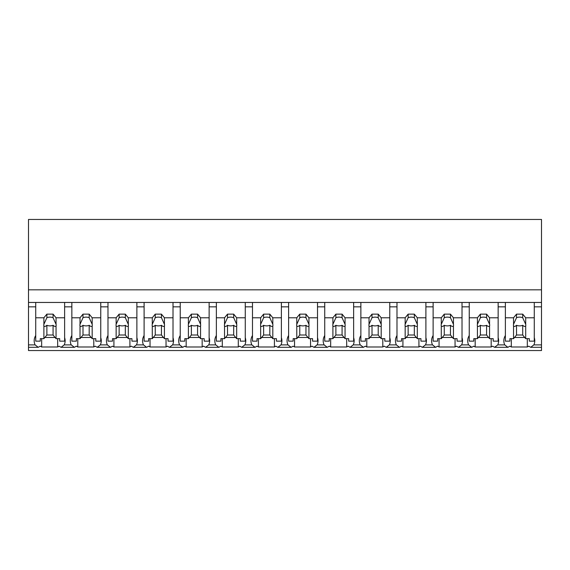 <?xml version="1.0" encoding="UTF-8"?>
<svg xmlns="http://www.w3.org/2000/svg" width="570" height="570" viewBox="0 0 570 570"><rect width="100%" height="100%" fill="white"/><g stroke="black" fill="none" stroke-linecap="round" stroke-linejoin="round"><path stroke-width="0.85" d="M541.5 302.456L541.5 350.543L28.5 350.543L28.5 306.838L35.725 306.838L35.725 302.456L541.5 302.456L541.5 289.838L28.5 289.838L28.5 306.838M541.5 289.838L541.5 219.457L28.5 219.457L28.5 289.838M541.5 344.893L533.862 344.893L530.713 347.308L528.703 346.168A18.71 13.231 -0 0 1 527.307 346.98L511.311 346.98A18.71 13.231 -0 0 1 509.915 346.168L507.899 347.308L494.589 347.308L492.573 346.168A18.71 13.231 -0 0 1 491.183 346.98L475.18 346.98A18.71 13.231 -0 0 1 473.791 346.168L471.775 347.308L458.465 347.308L456.449 346.168A18.71 13.231 -0 0 1 455.052 346.98L439.057 346.98A18.71 13.231 -0 0 1 437.66 346.168L435.644 347.308L422.334 347.308L420.318 346.168A18.71 13.231 -0 0 1 418.929 346.98L402.926 346.98A18.71 13.231 -0 0 1 401.536 346.168L399.52 347.308L386.211 347.308L384.194 346.168A18.71 13.231 -0 0 1 382.798 346.98L366.802 346.98A18.71 13.231 -0 0 1 365.406 346.168L363.396 347.308L350.08 347.308L348.063 346.168A18.71 13.231 -0 0 1 346.674 346.98L330.671 346.98A18.71 13.231 -0 0 1 329.282 346.168L327.266 347.308L313.956 347.308L311.94 346.168A18.71 13.231 -0 0 1 310.55 346.98L294.548 346.98A18.71 13.231 -0 0 1 293.158 346.168L291.142 347.308L277.825 347.308L275.816 346.168A18.71 13.231 -0 0 1 274.419 346.98L258.424 346.98A18.71 13.231 -0 0 1 257.027 346.168L255.011 347.308L241.701 347.308L239.685 346.168A18.71 13.231 -0 0 1 238.296 346.98L222.293 346.98A18.71 13.231 -0 0 1 220.904 346.168L218.887 347.308L205.578 347.308L203.561 346.168A18.71 13.231 -0 0 1 202.165 346.98L186.169 346.98A18.71 13.231 -0 0 1 184.773 346.168L182.756 347.308L169.447 347.308L167.43 346.168A18.71 13.231 -0 0 1 166.041 346.98L150.038 346.98A18.71 13.231 -0 0 1 148.649 346.168L146.633 347.308L133.323 347.308L131.307 346.168A18.71 13.231 -0 0 1 129.91 346.98L113.915 346.98A18.71 13.231 -0 0 1 112.518 346.168L110.509 347.308L97.192 347.308L95.176 346.168A18.71 13.231 -0 0 1 93.786 346.98L77.791 346.98A18.71 13.231 -0 0 1 76.394 346.168L74.378 347.308L61.068 347.308L59.052 346.168A18.71 13.231 -0 0 1 57.663 346.98L41.66 346.98A18.71 13.231 -0 0 1 40.271 346.168L38.254 347.308L28.5 347.308M35.725 335.509A18.71 13.231 180 0 0 34.179 340.774A18.71 13.231 180 0 0 35.105 344.893L38.254 347.308M28.5 302.456L35.725 302.456L35.725 317.789L43.89 317.789L46.875 314.134L53.067 314.134L56.045 317.789L64.624 317.789L64.624 302.456L64.624 306.838L71.856 306.838L71.856 302.456L71.856 317.789L80.021 317.789L82.999 314.134L89.191 314.134L92.176 317.789L100.755 317.789L100.755 302.456L100.755 306.838L107.979 306.838L107.979 302.456L107.979 317.789L116.145 317.789L119.13 314.134L125.322 314.134L128.3 317.789L136.878 317.789L136.878 302.456L136.878 306.838L144.103 306.838L144.103 302.456L144.103 317.789L152.275 317.789L155.254 314.134L161.445 314.134L164.424 317.789L173.009 317.789L173.009 302.456L173.009 306.838L180.234 306.838L180.234 302.456L180.234 317.789L188.399 317.789L191.378 314.134L197.576 314.134L200.555 317.789L209.133 317.789L209.133 302.456L209.133 306.838L216.358 306.838L216.358 302.456L216.358 317.789L224.53 317.789L227.508 314.134L233.7 314.134L236.678 317.789L245.264 317.789L245.264 302.456L245.264 306.838L252.489 306.838L252.489 302.456L252.489 317.789L260.654 317.789L263.632 314.134L269.824 314.134L272.809 317.789L281.388 317.789L281.388 302.456L281.388 306.838L288.612 306.838L288.612 302.456L288.612 317.789L296.778 317.789L299.763 314.134L305.955 314.134L308.933 317.789L317.511 317.789L317.511 302.456L317.511 306.838L324.736 306.838L324.736 302.456L324.736 317.789L332.909 317.789L335.887 314.134L342.078 314.134L345.057 317.789L353.642 317.789L353.642 302.456L353.642 306.838L360.867 306.838L360.867 302.456L360.867 317.789L369.032 317.789L372.011 314.134L378.209 314.134L381.188 317.789L389.766 317.789L389.766 302.456L389.766 306.838L396.991 306.838L396.991 302.456L396.991 317.789L405.163 317.789L408.141 314.134L414.333 314.134L417.311 317.789L425.897 317.789L425.897 302.456L425.897 306.838L433.122 306.838L433.122 302.456L433.122 317.789L441.287 317.789L444.265 314.134L450.464 314.134L453.442 317.789L462.021 317.789L462.021 302.456L462.021 306.838L469.245 306.838L469.245 302.456L469.245 317.789L477.418 317.789L480.396 314.134L486.588 314.134L489.566 317.789L498.144 317.789L498.144 302.456L498.144 306.838L505.376 306.838L505.376 302.456L505.376 317.789L513.542 317.789L516.52 314.134L522.711 314.134L525.697 317.789L534.275 317.789L534.275 302.456L534.275 306.838L541.5 306.838M41.66 338.658L41.66 346.98M57.663 338.658L57.663 346.98M44.845 337.49L55.09 337.49M71.856 335.509A18.71 13.231 180 0 0 70.302 340.774A18.71 13.231 180 0 0 71.229 344.893L64.218 344.893A18.71 13.231 180 0 0 64.624 343.86A18.71 13.231 180 0 0 65.144 340.774A18.71 13.231 180 0 0 64.624 337.689M64.218 344.893L61.068 347.308M533.862 344.893A18.71 13.231 180 0 0 534.788 340.774A18.71 13.231 180 0 0 534.275 337.689M505.376 335.509A18.71 13.231 180 0 0 503.823 340.774A18.71 13.231 180 0 0 504.749 344.893L507.899 347.308M511.311 338.658L511.311 346.98M527.307 338.658L527.307 346.98M514.496 337.49L524.742 337.49M504.749 344.893L497.738 344.893A18.71 13.231 180 0 0 498.144 343.86A18.71 13.231 180 0 0 498.665 340.774A18.71 13.231 180 0 0 498.144 337.689M71.229 344.893L74.378 347.308M77.791 338.658L77.791 346.98M93.786 338.658L93.786 346.98M80.976 337.49L91.221 337.49M107.979 335.509A18.71 13.231 180 0 0 106.433 340.774A18.71 13.231 180 0 0 107.36 344.893L100.341 344.893A18.71 13.231 180 0 0 100.755 343.86A18.71 13.231 180 0 0 101.268 340.774A18.71 13.231 180 0 0 100.755 337.689M100.341 344.893L97.192 347.308M107.36 344.893L110.509 347.308M113.915 338.658L113.915 346.98M129.91 338.658L129.91 346.98M117.099 337.49L127.345 337.49M144.103 335.509A18.71 13.231 180 0 0 142.557 340.774A18.71 13.231 180 0 0 143.483 344.893L136.472 344.893A18.71 13.231 180 0 0 136.878 343.86A18.71 13.231 180 0 0 137.399 340.774A18.71 13.231 180 0 0 136.878 337.689M136.472 344.893L133.323 347.308M143.483 344.893L146.633 347.308M150.038 338.658L150.038 346.98M166.041 338.658L166.041 346.98M153.23 337.49L163.476 337.49M180.234 335.509A18.71 13.231 180 0 0 178.681 340.774A18.71 13.231 180 0 0 179.614 344.893L172.596 344.893A18.71 13.231 180 0 0 173.009 343.86A18.71 13.231 180 0 0 173.522 340.774A18.71 13.231 180 0 0 173.009 337.689M172.596 344.893L169.447 347.308M179.614 344.893L182.756 347.308M186.169 338.658L186.169 346.98M202.165 338.658L202.165 346.98M189.354 337.49L199.6 337.49M216.358 335.509A18.71 13.231 180 0 0 214.812 340.774A18.71 13.231 180 0 0 215.738 344.893L208.72 344.893A18.71 13.231 180 0 0 209.133 343.86A18.71 13.231 180 0 0 209.653 340.774A18.71 13.231 180 0 0 209.133 337.689M208.72 344.893L205.578 347.308M215.738 344.893L218.887 347.308M222.293 338.658L222.293 346.98M238.296 338.658L238.296 346.98M225.478 337.49L235.724 337.49M252.489 335.509A18.71 13.231 180 0 0 250.935 340.774A18.71 13.231 180 0 0 251.862 344.893L244.851 344.893A18.71 13.231 180 0 0 245.264 343.86A18.71 13.231 180 0 0 245.777 340.774A18.71 13.231 180 0 0 245.264 337.689M244.851 344.893L241.701 347.308M251.862 344.893L255.011 347.308M258.424 338.658L258.424 346.98M274.419 338.658L274.419 346.98M261.609 337.49L271.854 337.49M288.612 335.509A18.71 13.231 180 0 0 287.066 340.774A18.71 13.231 180 0 0 287.993 344.893L280.974 344.893A18.71 13.231 180 0 0 281.388 343.86A18.71 13.231 180 0 0 281.901 340.774A18.71 13.231 180 0 0 281.388 337.689M280.974 344.893L277.825 347.308M287.993 344.893L291.142 347.308M294.548 338.658L294.548 346.98M310.55 338.658L310.55 346.98M297.732 337.49L307.978 337.49M324.736 335.509A18.71 13.231 180 0 0 323.19 340.774A18.71 13.231 180 0 0 324.116 344.893L317.105 344.893A18.71 13.231 180 0 0 317.511 343.86A18.71 13.231 180 0 0 318.031 340.774A18.71 13.231 180 0 0 317.511 337.689M317.105 344.893L313.956 347.308M324.116 344.893L327.266 347.308M330.671 338.658L330.671 346.98M346.674 338.658L346.674 346.98M333.863 337.49L344.109 337.49M360.867 335.509A18.71 13.231 180 0 0 359.321 340.774A18.71 13.231 180 0 0 360.247 344.893L353.229 344.893A18.71 13.231 180 0 0 353.642 343.86A18.71 13.231 180 0 0 354.155 340.774A18.71 13.231 180 0 0 353.642 337.689M353.229 344.893L350.08 347.308M360.247 344.893L363.396 347.308M366.802 338.658L366.802 346.98M382.798 338.658L382.798 346.98M369.987 337.49L380.233 337.49M396.991 335.509A18.71 13.231 180 0 0 395.445 340.774A18.71 13.231 180 0 0 396.371 344.893L389.353 344.893A18.71 13.231 180 0 0 389.766 343.86A18.71 13.231 180 0 0 390.286 340.774A18.71 13.231 180 0 0 389.766 337.689M389.353 344.893L386.211 347.308M396.371 344.893L399.52 347.308M402.926 338.658L402.926 346.98M418.929 338.658L418.929 346.98M406.118 337.49L416.357 337.49M433.122 335.509A18.71 13.231 180 0 0 431.568 340.774A18.71 13.231 180 0 0 432.502 344.893L425.484 344.893A18.71 13.231 180 0 0 425.897 343.86A18.71 13.231 180 0 0 426.41 340.774A18.71 13.231 180 0 0 425.897 337.689M425.484 344.893L422.334 347.308M432.502 344.893L435.644 347.308M439.057 338.658L439.057 346.98M455.052 338.658L455.052 346.98M442.242 337.49L452.487 337.49M469.245 335.509A18.71 13.231 180 0 0 467.699 340.774A18.71 13.231 180 0 0 468.626 344.893L461.607 344.893A18.71 13.231 180 0 0 462.021 343.86A18.71 13.231 180 0 0 462.541 340.774A18.71 13.231 180 0 0 462.021 337.689M461.607 344.893L458.465 347.308M468.626 344.893L471.775 347.308M475.18 338.658L475.18 346.98M491.183 338.658L491.183 346.98M478.365 337.49L488.611 337.49M497.738 344.893L494.589 347.308M56.045 317.789L56.045 324.309A6.192 4.382 180 0 1 56.159 325.156A6.192 4.382 180 0 1 56.045 326.004L56.045 338.658L59.672 338.658L59.672 341.145L64.624 341.145L64.624 317.789M43.89 317.789L43.89 324.309A6.192 4.382 180 0 0 43.776 325.156A6.192 4.382 180 0 0 43.89 326.004L43.89 338.658L40.271 338.658L40.271 341.145L35.725 341.145L35.725 317.789M43.89 324.309L46.875 317.718A6.192 4.382 0 0 1 53.067 317.718L53.067 314.134M46.875 314.134L46.875 317.718M56.045 324.309L53.067 317.718M56.045 326.004C55.368 326.731 54.371 326.503 53.067 325.299L53.067 335.01L56.045 338.658M43.89 338.658L46.875 335.01L53.067 335.01M43.89 326.004C44.574 326.731 45.572 326.496 46.875 325.299A6.192 4.382 180 0 0 53.067 325.299M46.875 325.299L46.875 335.01M92.176 317.789L92.176 324.309A6.192 4.382 180 0 1 92.29 325.156A6.192 4.382 180 0 1 92.176 326.004L92.176 338.658L95.796 338.658L95.796 341.145L100.755 341.145L100.755 317.789M80.021 317.789L80.021 324.309A6.192 4.382 180 0 0 79.9 325.156A6.192 4.382 180 0 0 80.021 326.004L80.021 338.658L76.394 338.658L76.394 341.145L71.856 341.145L71.856 317.789M80.021 324.309L82.999 317.718A6.192 4.382 0 0 1 89.191 317.718L89.191 314.134M82.999 314.134L82.999 317.718M92.176 324.309L89.191 317.718M92.176 326.004C91.492 326.731 90.502 326.503 89.191 325.299L89.191 335.01L92.176 338.658M80.021 338.658L82.999 335.01L89.191 335.01M80.021 326.004C80.705 326.731 81.695 326.496 82.999 325.299A6.192 4.382 180 0 0 89.191 325.299M82.999 325.299L82.999 335.01M128.3 317.789L128.3 324.309A6.192 4.382 180 0 1 128.414 325.156A6.192 4.382 180 0 1 128.3 326.004L128.3 338.658L131.927 338.658L131.927 341.145L136.878 341.145L136.878 317.789M116.145 317.789L116.145 324.309A6.192 4.382 180 0 0 116.031 325.156A6.192 4.382 180 0 0 116.145 326.004L116.145 338.658L112.518 338.658L112.518 341.145L107.979 341.145L107.979 317.789M116.145 324.309L119.13 317.718A6.192 4.382 0 0 1 125.322 317.718L125.322 314.134M119.13 314.134L119.13 317.718M128.3 324.309L125.322 317.718M128.3 326.004C127.616 326.731 126.626 326.503 125.322 325.299L125.322 335.01L128.3 338.658M116.145 338.658L119.13 335.01L125.322 335.01M116.145 326.004C116.829 326.731 117.819 326.496 119.13 325.299A6.192 4.382 180 0 0 125.322 325.299M119.13 325.299L119.13 335.01M164.424 317.789L164.424 324.309A6.192 4.382 180 0 1 164.545 325.156A6.192 4.382 180 0 1 164.424 326.004L164.424 338.658L168.05 338.658L168.05 341.145L173.009 341.145L173.009 317.789M152.275 317.789L152.275 324.309A6.192 4.382 180 0 0 152.154 325.156A6.192 4.382 180 0 0 152.275 326.004L152.275 338.658L148.649 338.658L148.649 341.145L144.103 341.145L144.103 317.789M152.275 324.309L155.254 317.718A6.192 4.382 0 0 1 161.445 317.718L161.445 314.134M155.254 314.134L155.254 317.718M164.424 324.309L161.445 317.718M164.424 326.004C163.747 326.731 162.749 326.503 161.445 325.299L161.445 335.01L164.424 338.658M152.275 338.658L155.254 335.01L161.445 335.01M152.275 326.004C152.96 326.731 153.95 326.496 155.254 325.299A6.192 4.382 180 0 0 161.445 325.299M155.254 325.299L155.254 335.01M200.555 317.789L200.555 324.309A6.192 4.382 180 0 1 200.668 325.156A6.192 4.382 180 0 1 200.555 326.004L200.555 338.658L204.181 338.658L204.181 341.145L209.133 341.145L209.133 317.789M188.399 317.789L188.399 324.309A6.192 4.382 180 0 0 188.285 325.156A6.192 4.382 180 0 0 188.399 326.004L188.399 338.658L184.773 338.658L184.773 341.145L180.234 341.145L180.234 317.789M188.399 324.309L191.378 317.718A6.192 4.382 0 0 1 197.576 317.718L197.576 314.134M191.378 314.134L191.378 317.718M200.555 324.309L197.576 317.718M200.555 326.004C199.87 326.731 198.88 326.503 197.576 325.299L197.576 335.01L200.555 338.658M188.399 338.658L191.378 335.01L197.576 335.01M188.399 326.004C189.083 326.731 190.074 326.496 191.378 325.299A6.192 4.382 180 0 0 197.576 325.299M191.378 325.299L191.378 335.01M236.678 317.789L236.678 324.309A6.192 4.382 180 0 1 236.799 325.156A6.192 4.382 180 0 1 236.678 326.004L236.678 338.658L240.305 338.658L240.305 341.145L245.264 341.145L245.264 317.789M224.53 317.789L224.53 324.309A6.192 4.382 180 0 0 224.409 325.156A6.192 4.382 180 0 0 224.53 326.004L224.53 338.658L220.904 338.658L220.904 341.145L216.358 341.145L216.358 317.789M224.53 324.309L227.508 317.718A6.192 4.382 0 0 1 233.7 317.718L233.7 314.134M227.508 314.134L227.508 317.718M236.678 324.309L233.7 317.718M236.678 326.004C236.001 326.731 235.004 326.503 233.7 325.299L233.7 335.01L236.678 338.658M224.53 338.658L227.508 335.01L233.7 335.01M224.53 326.004C225.207 326.731 226.205 326.496 227.508 325.299A6.192 4.382 180 0 0 233.7 325.299M227.508 325.299L227.508 335.01M272.809 317.789L272.809 324.309A6.192 4.382 180 0 1 272.923 325.156A6.192 4.382 180 0 1 272.809 326.004L272.809 338.658L276.436 338.658L276.436 341.145L281.388 341.145L281.388 317.789M260.654 317.789L260.654 324.309A6.192 4.382 180 0 0 260.54 325.156A6.192 4.382 180 0 0 260.654 326.004L260.654 338.658L257.027 338.658L257.027 341.145L252.489 341.145L252.489 317.789M260.654 324.309L263.632 317.718A6.192 4.382 0 0 1 269.824 317.718L269.824 314.134M263.632 314.134L263.632 317.718M272.809 324.309L269.824 317.718M272.809 326.004C272.125 326.731 271.135 326.503 269.824 325.299L269.824 335.01L272.809 338.658M260.654 338.658L263.632 335.01L269.824 335.01M260.654 326.004C261.338 326.731 262.328 326.496 263.632 325.299A6.192 4.382 180 0 0 269.824 325.299M263.632 325.299L263.632 335.01M308.933 317.789L308.933 324.309A6.192 4.382 180 0 1 309.047 325.156A6.192 4.382 180 0 1 308.933 326.004L308.933 338.658L312.56 338.658L312.56 341.145L317.511 341.145L317.511 317.789M296.778 317.789L296.778 324.309A6.192 4.382 180 0 0 296.664 325.156A6.192 4.382 180 0 0 296.778 326.004L296.778 338.658L293.151 338.658L293.151 341.145L288.612 341.145L288.612 317.789M296.778 324.309L299.763 317.718A6.192 4.382 0 0 1 305.955 317.718L305.955 314.134M299.763 314.134L299.763 317.718M308.933 324.309L305.955 317.718M308.933 326.004C308.256 326.731 307.259 326.503 305.955 325.299L305.955 335.01L308.933 338.658M296.778 338.658L299.763 335.01L305.955 335.01M296.778 326.004C297.462 326.731 298.459 326.496 299.763 325.299A6.192 4.382 180 0 0 305.955 325.299M299.763 325.299L299.763 335.01M345.057 317.789L345.057 324.309A6.192 4.382 180 0 1 345.178 325.156A6.192 4.382 180 0 1 345.057 326.004L345.057 338.658L348.683 338.658L348.683 341.145L353.642 341.145L353.642 317.789M332.909 317.789L332.909 324.309A6.192 4.382 180 0 0 332.787 325.156A6.192 4.382 180 0 0 332.909 326.004L332.909 338.658L329.282 338.658L329.282 341.145L324.736 341.145L324.736 317.789M332.909 324.309L335.887 317.718A6.192 4.382 0 0 1 342.078 317.718L342.078 314.134M335.887 314.134L335.887 317.718M345.057 324.309L342.078 317.718M345.057 326.004C344.38 326.731 343.389 326.503 342.078 325.299L342.078 335.01L345.057 338.658M332.909 338.658L335.887 335.01L342.078 335.01M332.909 326.004C333.593 326.731 334.583 326.496 335.887 325.299A6.192 4.382 180 0 0 342.078 325.299M335.887 325.299L335.887 335.01M381.188 317.789L381.188 324.309A6.192 4.382 180 0 1 381.301 325.156A6.192 4.382 180 0 1 381.188 326.004L381.188 338.658L384.814 338.658L384.814 341.145L389.766 341.145L389.766 317.789M369.032 317.789L369.032 324.309A6.192 4.382 180 0 0 368.918 325.156A6.192 4.382 180 0 0 369.032 326.004L369.032 338.658L365.406 338.658L365.406 341.145L360.867 341.145L360.867 317.789M369.032 324.309L372.011 317.718A6.192 4.382 0 0 1 378.209 317.718L378.209 314.134M372.011 314.134L372.011 317.718M381.188 324.309L378.209 317.718M381.188 326.004C380.503 326.731 379.513 326.503 378.209 325.299L378.209 335.01L381.188 338.658M369.032 338.658L372.011 335.01L378.209 335.01M369.032 326.004C369.716 326.731 370.707 326.496 372.011 325.299A6.192 4.382 180 0 0 378.209 325.299M372.011 325.299L372.011 335.01M417.311 317.789L417.311 324.309A6.192 4.382 180 0 1 417.432 325.156A6.192 4.382 180 0 1 417.311 326.004L417.311 338.658L420.938 338.658L420.938 341.145L425.897 341.145L425.897 317.789M405.163 317.789L405.163 324.309A6.192 4.382 180 0 0 405.042 325.156A6.192 4.382 180 0 0 405.163 326.004L405.163 338.658L401.536 338.658L401.536 341.145L396.991 341.145L396.991 317.789M405.163 324.309L408.141 317.718A6.192 4.382 0 0 1 414.333 317.718L414.333 314.134M408.141 314.134L408.141 317.718M417.311 324.309L414.333 317.718M417.311 326.004C416.634 326.731 415.637 326.503 414.333 325.299L414.333 335.01L417.311 338.658M405.163 338.658L408.141 335.01L414.333 335.01M405.163 326.004C405.84 326.731 406.838 326.496 408.141 325.299A6.192 4.382 180 0 0 414.333 325.299M408.141 325.299L408.141 335.01M453.442 317.789L453.442 324.309A6.192 4.382 180 0 1 453.556 325.156A6.192 4.382 180 0 1 453.442 326.004L453.442 338.658L457.069 338.658L457.069 341.145L462.021 341.145L462.021 317.789M441.287 317.789L441.287 324.309A6.192 4.382 180 0 0 441.173 325.156A6.192 4.382 180 0 0 441.287 326.004L441.287 338.658L437.66 338.658L437.66 341.145L433.122 341.145L433.122 317.789M441.287 324.309L444.265 317.718A6.192 4.382 0 0 1 450.464 317.718L450.464 314.134M444.265 314.134L444.265 317.718M453.442 324.309L450.464 317.718M453.442 326.004C452.758 326.731 451.768 326.503 450.464 325.299L450.464 335.01L453.442 338.658M441.287 338.658L444.265 335.01L450.464 335.01M441.287 326.004C441.971 326.731 442.961 326.496 444.265 325.299A6.192 4.382 180 0 0 450.464 325.299M444.265 325.299L444.265 335.01M489.566 317.789L489.566 324.309A6.192 4.382 180 0 1 489.687 325.156A6.192 4.382 180 0 1 489.566 326.004L489.566 338.658L493.193 338.658L493.193 341.145L498.144 341.145L498.144 317.789M477.418 317.789L477.418 324.309A6.192 4.382 180 0 0 477.297 325.156A6.192 4.382 180 0 0 477.418 326.004L477.418 338.658L473.791 338.658L473.791 341.145L469.245 341.145L469.245 317.789M477.418 324.309L480.396 317.718A6.192 4.382 0 0 1 486.588 317.718L486.588 314.134M480.396 314.134L480.396 317.718M489.566 324.309L486.588 317.718M489.566 326.004C488.889 326.731 487.892 326.503 486.588 325.299L486.588 335.01L489.566 338.658M477.418 338.658L480.396 335.01L486.588 335.01M477.418 326.004C478.095 326.731 479.092 326.496 480.396 325.299A6.192 4.382 180 0 0 486.588 325.299M480.396 325.299L480.396 335.01M525.697 317.789L525.697 324.309A6.192 4.382 180 0 1 525.811 325.156A6.192 4.382 180 0 1 525.697 326.004L525.697 338.658L529.323 338.658L529.323 341.145L534.275 341.145L534.275 317.789M513.542 317.789L513.542 324.309A6.192 4.382 180 0 0 513.428 325.156A6.192 4.382 180 0 0 513.542 326.004L513.542 338.658L509.915 338.658L509.915 341.145L505.376 341.145L505.376 317.789M513.542 324.309L516.52 317.718A6.192 4.382 0 0 1 522.711 317.718L522.711 314.134M516.52 314.134L516.52 317.718M525.697 324.309L522.711 317.718M525.697 326.004C525.013 326.731 524.022 326.503 522.711 325.299L522.711 335.01L525.697 338.658M513.542 338.658L516.52 335.01L522.711 335.01M513.542 326.004C514.226 326.731 515.216 326.496 516.52 325.299A6.192 4.382 180 0 0 522.711 325.299M516.52 325.299L516.52 335.01M35.105 344.893L28.5 344.893M541.5 347.308L530.713 347.308"/></g></svg>
